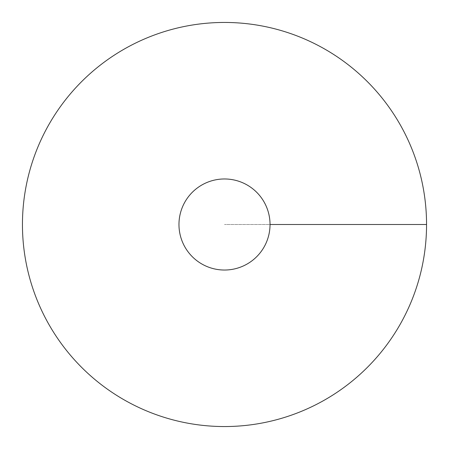 <?xml version="1.0" encoding="UTF-8"?>
<svg xmlns="http://www.w3.org/2000/svg" width="449" height="449" viewBox="0 0 449 449"><rect width="100%" height="100%" fill="white"/><g stroke="black" fill="none" stroke-linecap="round" stroke-linejoin="round"><path stroke-width="0.34" stroke-dasharray="2.25 1.68" d="M224.5 426.55A202.05 202.05 0 0 0 399.481 123.475A202.05 202.05 0 0 0 49.519 123.475A202.05 202.05 0 0 0 224.5 426.55M178.966 224.5A45.534 45.534 0 0 0 224.5 270.034A45.534 45.534 0 0 0 270.034 224.5A45.534 45.534 0 0 0 224.5 178.966A45.534 45.534 0 0 0 178.966 224.5M426.55 224.5L224.5 224.5L426.55 224.5"/><path stroke-width="0.67" d="M224.5 426.55A202.05 202.05 0 0 0 399.481 123.475A202.05 202.05 0 0 0 49.519 123.475A202.05 202.05 0 0 0 224.5 426.55M224.5 270.034A45.534 45.534 0 0 0 263.933 201.736A45.534 45.534 0 0 0 185.067 201.736A45.534 45.534 0 0 0 224.5 270.034M426.55 224.5L270.034 224.5"/></g></svg>
